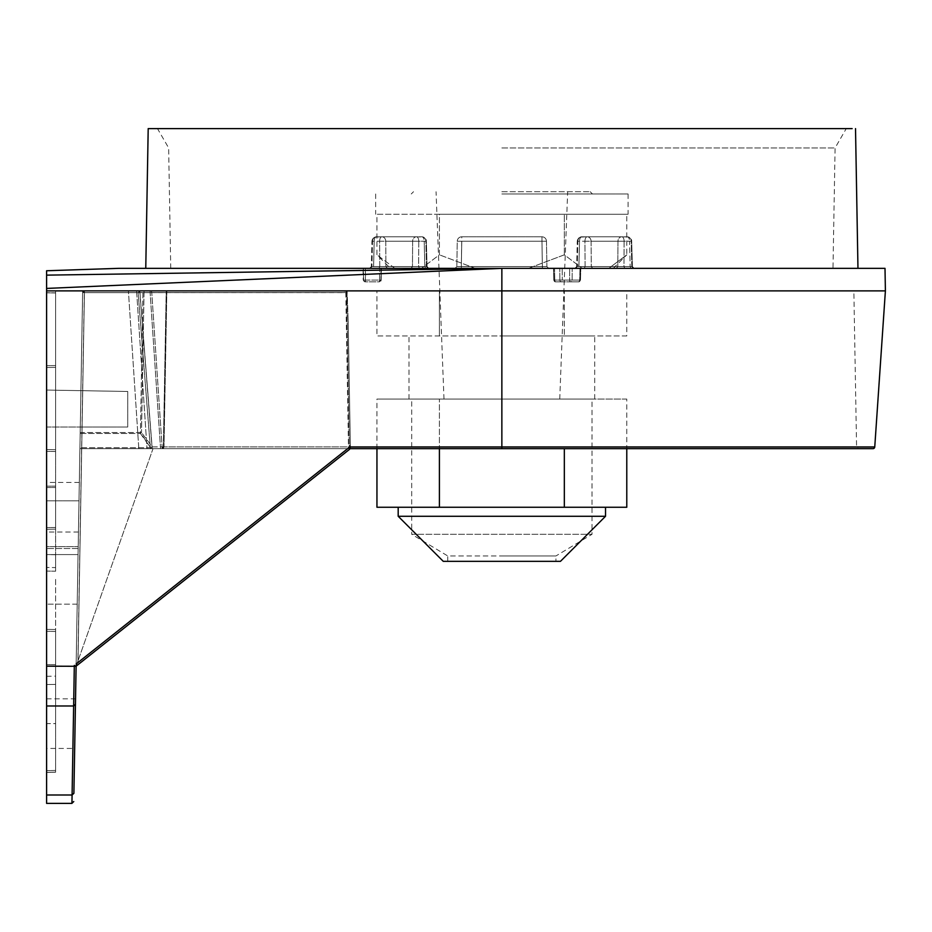 <?xml version="1.0" encoding="UTF-8"?>
<svg xmlns="http://www.w3.org/2000/svg" width="932" height="932" viewBox="0 0 932 932"><rect width="100%" height="100%" fill="white"/><g stroke="black" fill="none" stroke-linecap="round" stroke-linejoin="round"><path stroke-width="0.7" stroke-dasharray="4.66 3.5" d="M874.752 446.976L349.78 446.976L350.397 448.653L501.859 448.653L162.273 448.653L163.997 446.882L152.231 446.871L141.501 432.576L152.231 446.871L163.356 446.871L162.273 448.653A1.806 1.713 90 0 0 163.997 446.882A1.806 1.713 90 0 1 162.273 448.653L872.958 448.653M560.458 561.344L443.271 561.344M78.055 554.587L46.6 554.587L46.6 604.169L46.6 554.587L46.6 604.169L46.6 554.587L46.6 567.448L46.6 554.587L78.055 554.587L77.193 604.169L78.055 554.587L77.193 604.169L78.055 554.587L46.6 554.587L78.055 554.587M46.6 487.553L55.617 487.483L46.6 487.553L46.6 290.889L46.6 390.054L80.921 390.659L46.6 390.054L46.6 427.019L46.6 390.054L127.731 391.475L127.731 427.019L80.28 427.019L127.731 427.019L127.731 391.475L46.6 390.054L46.6 290.889L142.98 290.889L46.6 290.889L46.6 292.695L46.6 290.889L55.617 291.052L55.617 529.131L46.6 529.294L55.617 529.131L55.617 291.052L46.6 290.889L46.6 629.38L46.6 292.695L46.6 571.048L46.6 567.448L46.6 571.048L55.617 571.211L55.617 486.108L55.617 571.211L46.6 571.048M78.591 523.726L79.313 482.461L78.591 523.726M46.6 723.628L46.6 676.283L46.6 770.636L46.6 723.616L55.617 723.616L55.617 676.131L55.617 770.426L55.617 723.616L46.6 723.616M46.6 698.825L75.539 698.825L74.676 748.431L46.6 748.431M853.852 290.889L166.211 290.889L853.852 290.889L856.578 446.882L501.859 446.882L856.578 446.882L858.384 448.653M46.6 676.283L55.617 676.131M55.617 579.378L55.617 629.531L46.6 629.38L46.6 631.302L46.6 629.38L55.617 629.531L46.6 629.38L55.617 629.531L55.617 631.465L55.617 579.378M501.859 399.071L594.721 399.071L501.859 399.071M501.859 335.963L594.721 335.963L501.859 335.963M178.257 128.616L148.2 128.616M501.859 147.943L835.084 147.943L501.859 147.943M501.859 507.253L605.532 507.253L501.859 507.253M118.725 268.346L501.859 268.346L170.742 268.346L501.859 268.346L46.6 288.431L46.6 275.138L501.859 268.346L857.964 268.346L145.765 268.346L832.987 268.346L501.859 268.346L501.859 290.889L885.4 290.889M447.768 561.344L447.768 555.961L501.859 555.961L447.768 555.961L411.711 534.292L592.018 534.292L411.711 534.292L411.711 399.071M555.95 561.344L501.859 561.344L555.95 561.344L555.95 555.961L501.859 555.961L555.95 555.961L592.018 534.292L592.018 399.071M501.859 193.972L628.075 193.972L501.859 193.972M501.859 214.255L628.075 214.255L501.859 214.255M578.912 266.575L576.663 266.587L577.258 241.202L579.518 241.225L577.258 241.202L577.863 241.225L577.409 240.165L578.621 238.079L581.766 236.798A4.509 3.903 90 0 0 577.863 241.225A4.509 3.903 90 0 1 581.766 236.798L621.865 236.798L581.766 236.798A4.509 2.248 -90 0 0 579.518 241.225A4.509 2.248 -90 0 1 581.766 236.798L627.294 236.798A4.509 3.903 -90 0 1 631.197 241.225L629.543 241.225L631.197 241.225A4.509 3.903 -90 0 0 627.294 236.798L587.195 236.798A4.509 3.903 90 0 1 591.098 241.225A4.509 3.903 90 0 0 587.195 236.798L580.03 237.147L577.409 240.165L576.652 266.587L578.912 266.575L578.015 268.346L633.364 268.346L575.696 268.346L633.364 268.346L578.015 268.346L578.912 266.575L587.358 266.587L578.912 266.575L579.518 241.225L578.912 266.575M617.799 266.575L623.951 266.575L617.799 266.575L617.963 241.225A4.509 3.903 -90 0 1 621.865 236.798A4.509 3.903 -90 0 0 617.963 241.225L577.863 241.225L577.258 266.575L577.863 241.225L617.963 241.225L617.799 266.575L616.238 268.346L617.799 266.575L577.258 266.575L617.799 266.575M373.581 266.575L371.332 266.587L371.926 241.202L374.186 241.225L371.926 241.202L372.532 241.225L372.078 240.165L373.289 238.079L376.435 236.798A4.509 3.903 90 0 0 372.532 241.225A4.509 3.903 90 0 1 376.435 236.798L416.534 236.798L376.435 236.798A4.509 2.248 -90 0 0 374.186 241.225A4.509 2.248 -90 0 1 376.435 236.798L421.963 236.798A4.509 3.903 -90 0 1 425.866 241.225L424.211 241.225L425.866 241.225A4.509 3.903 -90 0 0 421.963 236.798L381.864 236.798A4.509 3.903 90 0 1 385.766 241.225A4.509 3.903 90 0 0 381.864 236.798L374.699 237.147L372.078 240.165L371.32 266.587L373.581 266.575L372.672 268.346L428.033 268.346L370.365 268.346L428.033 268.346L372.672 268.346L373.581 266.575L382.027 266.587L373.581 266.575L374.186 241.225L373.581 266.575M412.468 266.575L418.619 266.575L412.468 266.575L412.631 241.225A4.509 3.903 -90 0 1 416.534 236.798A4.509 3.903 -90 0 0 412.631 241.225L372.532 241.225L371.926 266.575L372.532 241.225L412.631 241.225L412.468 266.575L410.907 268.346L412.468 266.575L371.926 266.575L412.468 266.575M501.859 191.724L590.212 191.724L501.859 191.724M376.947 290.889L439.403 290.889L376.947 290.889L376.947 335.963L564.326 335.963L564.326 290.889L439.403 290.889L626.782 290.889L564.326 290.889L564.326 335.963L626.782 335.963L626.782 290.889M142.98 290.889L166.211 290.889L142.98 290.889L140.417 432.553L80.187 432.553L80.28 427.019L80.175 433.462L80.187 432.553L140.417 432.553L142.98 290.889M626.782 335.963L439.403 335.963L439.403 290.889L439.403 335.963L376.947 335.963M46.6 546.63L46.6 532.044L46.6 546.63L78.195 546.63L46.6 546.63M46.6 772.36L46.6 631.302L46.6 772.36L55.617 772.139L55.617 684.403L55.617 772.139L46.6 772.36M46.6 270.758L46.6 271.958M46.6 803.384L46.6 290.889L55.617 291.052L46.6 290.889L46.6 288.431M127.731 391.475L127.731 427.019L80.28 427.019L127.731 427.019L127.731 391.475L80.921 390.659L127.731 391.475M46.6 427.019L80.28 427.019L46.6 427.019M80.921 390.659L82.657 290.889L80.921 390.659M55.617 684.403L55.617 631.465L55.617 684.403L46.6 684.542L55.617 684.403M55.617 292.846L55.617 367.359L46.6 367.523L55.617 367.359L55.617 449.713L46.6 449.55L55.617 449.713L55.617 486.108L55.617 449.713L46.6 449.55L55.617 449.713L55.617 367.359L46.6 367.523L55.617 367.359L55.617 292.846L46.6 292.695L55.617 292.846M55.617 567.6L55.617 554.738L55.617 567.6L46.6 567.448L55.617 567.6M46.6 486.178L55.617 486.108L46.6 486.178M55.617 529.131L46.6 529.294L55.617 529.131M46.6 794.996L72.09 794.996L71.939 803.349M75.923 666.135L74.327 665.425L74.304 666.182L72.09 794.996L73.896 793.318L82.657 290.889L128.395 290.889L82.657 290.889L76.109 666.182L82.633 292.66L76.109 666.182L46.6 666.182M46.6 290.889L501.859 290.889L501.859 448.653M151.986 447.989L152.231 446.871L151.147 447.756L152.231 446.871L151.147 448.653L151.986 447.989M162.273 448.653L151.147 448.653L162.273 448.653M140.417 433.462L141.501 432.576L140.417 433.462L80.175 433.462L79.907 448.653L138.81 448.653L128.395 290.889L138.81 448.653L79.907 448.653L80.28 427.019L79.907 448.653L80.175 433.462L140.417 433.462L140.417 432.553L151.147 448.653L79.907 448.653L151.147 448.653L140.417 433.462M74.304 666.275L76.109 666.182L78.008 660.823L76.109 666.182L78.008 660.823L84.428 292.66L78.008 660.823L84.428 292.66L82.657 290.889L139.812 290.889L82.657 290.889L84.428 292.66L82.633 292.66A1.806 1.806 0 0 1 84.428 290.889A1.806 1.806 0 0 0 82.633 292.66L84.428 292.66L78.008 660.823L153.023 448.653L78.008 660.823L153.023 448.653L349.337 448.653L147.011 448.653L153.023 448.653L76.109 666.182L78.905 663.957L77.88 662.582L76.121 665.332L77.88 662.582L78.905 663.957L76.109 666.182L350.409 448.653L349.337 448.653L350.409 448.653L78.905 663.957L349.523 449.352L348.498 447.977L350.339 445.007L348.498 447.977L349.523 449.352L350.409 448.653L348.172 320.748L350.409 448.653L349.523 449.352M885.004 268.346L501.859 268.346M162.867 448.362L163.892 446.882A1.806 1.549 123.5 0 1 163.566 447.71L162.867 448.362M152.126 448.653L139.718 290.889L128.395 290.889L136.596 290.889L147.011 448.653L138.81 448.653L147.011 448.653L136.596 290.889L139.812 290.889L152.126 448.653M626.782 399.071L564.326 399.071L626.782 399.071L626.782 448.653M626.782 507.253L439.403 507.253L439.403 399.071L564.326 399.071L376.947 399.071L439.403 399.071L439.403 448.653M852.139 128.616L501.859 128.616L846.244 128.616L835.084 147.943L832.987 268.346M162.203 448.653L151.765 292.566L162.203 448.653M346.611 292.566L349.337 448.653L346.611 292.566L347.17 291.891L348.172 320.748L346.949 291.506L346.611 292.566L151.765 292.566A1.806 1.643 90 0 0 150.122 290.889L84.428 290.889A1.806 1.806 0 0 0 82.633 292.66A1.806 1.806 0 0 1 84.428 290.889L84.334 292.66L84.428 290.889L150.122 290.889A1.806 1.643 90 0 1 151.765 292.566L346.611 292.566M564.326 448.653L564.326 507.253M439.403 507.253L376.947 507.253M376.947 448.653L376.947 399.071M138.146 292.66L139.812 290.889L138.146 292.66L84.428 292.66L138.146 292.66L150.425 448.653L138.146 292.66M346.949 291.506L339.842 290.889L346.949 291.506L345.877 292.566L346.949 291.506M350.339 445.007L348.172 320.748L350.339 445.007M345.877 292.566L348.498 447.977L77.88 662.582L84.334 292.66L77.88 662.582L348.498 447.977L345.784 292.66L84.334 292.66L345.877 292.566M150.122 290.889L150.122 292.66L150.122 290.889M390.473 268.346L613.256 268.346L390.473 268.346L376.947 254.832L376.947 214.255L439.403 214.255L439.403 254.832L421.462 268.346L439.403 254.832L439.403 214.255L376.947 214.255M461.328 268.346L548.715 268.346L455.014 268.346L548.715 268.346L461.328 268.346L461.328 266.575L456.82 266.575L455.014 268.346L456.82 266.575L461.328 266.575L456.82 266.575L455.014 268.346L456.82 266.575L546.909 266.575L548.715 268.346L546.909 266.575L542.401 266.575L546.909 266.575L548.715 268.346L546.909 266.575L542.401 266.575L542.401 268.346L542.401 266.575L461.328 266.575L461.328 268.346M562.182 268.346L579.995 268.346L559.771 268.346L562.182 268.346L562.287 280.101L562.182 268.346M580.45 268.346L569.697 268.346L580.45 268.346L580.17 280.101A1.806 1.48 -90 0 1 578.69 281.872L561.507 281.872A1.806 0.781 90 0 0 562.287 280.101A1.806 0.781 90 0 1 561.507 281.872L555.577 281.872A1.806 1.631 90 0 1 553.946 280.101L553.946 280.101A1.806 1.631 90 0 0 555.577 281.872L570.652 281.872A1.806 1.014 -90 0 1 569.638 280.101L569.697 268.346L553.678 268.346L569.697 268.346L569.638 280.101A1.806 1.014 -90 0 0 570.652 281.872L578.69 281.872A1.806 1.48 -90 0 0 580.17 280.101L580.45 268.346M553.678 268.346L559.771 268.346L553.678 268.346L553.946 280.101L553.678 268.346M363.41 268.346L365.367 268.346L363.41 268.346L363.597 280.101L363.41 268.346M365.367 268.346L381.386 268.346L365.367 268.346L365.402 281.872A1.806 1.794 -90 0 1 363.597 280.101A1.806 1.794 -90 0 0 365.402 281.872L379.359 281.872L379.522 280.101L380.99 280.113L379.522 280.101L379.359 281.872A1.806 1.794 -90 0 0 381.165 280.101L381.06 268.346L381.165 280.101L379.359 281.872L365.402 281.872L365.554 280.101L379.522 280.101L379.743 268.346L379.522 280.101L365.554 280.101L365.367 268.346M394.9 268.346L376.947 254.832L394.9 268.346M475.297 268.346L439.403 254.832L475.297 268.346M528.421 268.346L564.326 254.832L564.326 214.255L439.403 214.255L626.782 214.255L564.326 214.255L564.326 254.832L582.267 268.346L564.326 254.832L528.421 268.346M613.256 268.346L626.782 254.832L608.829 268.346L626.782 254.832L626.782 214.255M632.409 266.587L630.149 266.575L632.409 266.587L634.214 268.346L632.397 266.587L631.651 240.153L630.44 238.079L627.294 236.798A4.509 2.248 90 0 1 629.543 241.225A4.509 2.248 90 0 0 627.294 236.798L621.865 236.798L629.03 237.147L631.651 240.165L632.409 266.587M591.261 266.575L587.358 266.587L591.261 266.575L592.822 268.346L591.261 266.575L631.803 266.575L591.261 266.575L591.098 241.225L631.197 241.225L631.803 266.575L633.364 268.346L631.803 266.575L631.197 241.225L591.098 241.225L591.261 266.575M427.066 266.587L424.817 266.575L427.066 266.587L428.883 268.346L427.066 266.587L426.32 240.153L425.108 238.079L421.963 236.798A4.509 2.248 90 0 1 424.211 241.225A4.509 2.248 90 0 0 421.963 236.798L416.534 236.798L423.687 237.147L426.32 240.153L427.066 266.587M385.93 266.575L382.027 266.587L385.93 266.575L387.491 268.346L385.93 266.575L426.472 266.575L385.93 266.575L385.766 241.225L425.866 241.225L426.472 266.575L428.033 268.346L426.472 266.575L425.866 241.225L385.766 241.225L385.93 266.575M579.995 268.346L579.704 280.101L579.995 268.346M554.785 280.101L554.517 268.346L554.785 280.101L553.818 280.113L554.785 280.101A1.806 0.792 90 0 0 555.577 281.872A1.806 0.792 90 0 1 554.785 280.101L569.638 280.101L554.785 280.101M579.704 280.101L580.485 280.113L579.704 280.101A1.806 1.014 -90 0 1 578.807 281.86L578.807 281.86A1.806 1.014 -90 0 0 579.704 280.101L562.287 280.101L579.704 280.101M559.864 280.101A1.806 1.631 -90 0 0 561.507 281.872L570.652 281.872A1.806 1.48 90 0 0 572.132 280.101A1.806 1.48 90 0 1 570.652 281.872L561.507 281.872A1.806 1.631 -90 0 1 559.864 280.101L553.946 280.101L559.864 280.101L559.771 268.346L559.864 280.101L562.287 280.101L559.864 280.101M461.771 241.225L457.262 241.225L456.82 266.575L457.262 241.225L461.771 241.225L457.262 241.225L461.771 241.225L461.328 266.575L542.401 266.575L461.328 266.575L461.771 241.225L546.467 241.225L541.958 241.225L546.467 241.225L546.909 266.575L546.467 241.225L546.909 266.575L546.467 241.225L461.771 241.225L541.958 241.225L542.401 268.346L541.958 241.225L542.401 266.575L541.958 241.225L461.771 241.225L461.328 266.575L461.771 236.798L541.958 236.798L461.771 236.798A4.509 4.509 0 0 0 457.262 241.225L456.82 266.575L457.262 241.225A4.509 4.509 0 0 1 461.771 236.798A4.509 4.509 0 0 0 457.262 241.225A4.509 4.509 0 0 1 461.771 236.798L461.771 241.225M584.947 241.225A4.509 2.248 90 0 1 587.195 236.798A4.509 2.248 90 0 0 584.947 241.225L585.11 266.575L584.201 268.346L585.11 266.575L584.947 241.225L591.098 241.225L584.947 241.225M624.114 241.225A4.509 2.248 -90 0 0 621.865 236.798A4.509 2.248 -90 0 1 624.114 241.225L617.963 241.225L624.114 241.225L623.951 266.575L630.149 266.575L631.046 268.346L630.149 266.575L623.951 266.575L624.859 268.346L623.951 266.575L624.114 241.225L629.543 241.225L630.149 266.575L629.543 241.225L624.114 241.225M546.467 241.225A4.509 4.509 0 0 0 541.958 236.798A4.509 4.509 0 0 1 546.467 241.225A4.509 4.509 0 0 0 541.958 236.798A4.509 4.509 0 0 1 546.467 241.225M418.783 241.225A4.509 2.248 -90 0 0 416.534 236.798A4.509 2.248 -90 0 1 418.783 241.225L412.631 241.225L418.783 241.225L418.619 266.575L424.817 266.575L425.714 268.346L424.817 266.575L418.619 266.575L419.528 268.346L418.619 266.575L418.783 241.225L424.211 241.225L418.783 241.225M379.615 241.225A4.509 2.248 90 0 1 381.864 236.798A4.509 2.248 90 0 0 379.615 241.225L379.767 266.575L378.87 268.346L379.767 266.575L379.615 241.225L385.766 241.225L379.615 241.225M77.193 604.169L46.6 604.169L77.193 604.169M501.859 446.882L163.997 446.882L501.859 446.882M605.532 516.27L398.185 516.27M78.999 500.822L46.6 500.822L78.999 500.822M166.851 290.889L163.997 446.882L166.851 290.889M163.356 446.871L166.211 290.889L163.356 446.871M144.064 290.889L141.501 432.576L144.064 290.889M140.417 432.553L141.501 432.576L140.417 432.553M55.617 770.426L46.6 770.636L55.617 770.426M55.617 664.633L46.6 664.644L55.617 664.633M55.617 631.465L46.6 631.302L55.617 631.465M55.617 527.454L46.6 527.617L55.617 527.454M55.617 292.974L46.6 292.811L55.617 292.974M55.617 365.554L46.6 365.717L55.617 365.554M55.617 451.519L46.6 451.356L55.617 451.519M46.6 705.978L73.64 705.978L75.445 704.301M349.78 446.976L76.144 663.968M151.147 447.756L79.919 447.756L151.147 447.756M82.633 292.66A1.806 1.806 0 0 1 84.428 290.889A1.806 1.806 0 0 0 82.633 292.66M84.428 292.66L84.428 290.889L84.428 292.66L150.122 292.66L84.428 292.66M160.56 448.653L150.122 292.66L160.56 448.653M575.696 268.346L577.258 266.575L575.696 268.346M370.365 268.346L371.926 266.575L370.365 268.346M572.132 280.101L580.17 280.101L572.132 280.101L572.178 268.346L572.132 280.101L569.638 280.101L572.132 280.101M363.597 280.101L365.554 280.101L363.597 280.101M381.165 280.101L381.386 268.346L381.165 280.101L379.359 281.872L381.165 280.101M541.958 241.225L541.958 236.798L541.958 241.225M424.817 266.575L424.211 241.225L424.817 266.575M594.721 399.071L594.721 335.963M170.742 268.346L168.645 147.943L157.485 128.616M628.075 193.972L628.075 214.255M590.212 191.724L592.461 193.972M443.982 399.071L436.048 191.724M46.6 772.442L55.617 772.232L46.6 772.442M55.617 554.738L46.6 554.587M409.008 399.071L409.008 335.963M139.812 290.889L152.231 448.653L139.812 290.889L82.657 290.889M576.663 266.587L574.858 268.346L576.663 266.587M369.503 268.346L371.32 266.587L369.526 268.346M365.041 281.872L363.235 280.101L363.026 268.346M381.06 268.346L380.862 280.101L379.056 281.872M580.496 280.113L580.776 268.346L580.496 280.113L578.69 281.872L580.496 280.113M553.783 280.113L553.503 268.346L553.771 280.113L555.577 281.872L553.771 280.113M375.654 193.972L375.654 214.255M413.517 191.724L411.257 193.972M559.748 399.071L567.67 191.724M79.313 482.461L46.6 482.461M78.16 548.517L46.6 548.517L78.16 548.517M78.451 532.044L46.6 532.044"/><path stroke-width="1.4" d="M76.144 663.968L349.78 446.976L350.397 448.653L858.384 448.653L501.859 448.653L501.859 290.889L46.6 290.889L46.6 705.978L73.64 705.978L74.304 666.275L46.6 666.182M349.78 446.976L874.752 446.976A1.806 1.806 0 0 1 872.958 448.653L501.859 448.653M501.859 561.344L560.458 561.344L605.532 516.27L398.185 516.27L443.271 561.344L501.859 561.344M74.676 748.431L75.539 698.825M846.244 128.616L178.257 128.616M46.6 571.048L46.6 487.553M71.939 803.384L46.6 803.384L46.6 705.978M46.6 271.958L46.6 290.889M46.6 275.138L46.6 270.758L118.725 268.346L885.004 268.346L885.4 290.889L501.859 290.889L501.859 268.346L46.6 275.138M73.745 801.543L71.939 803.314L73.64 705.978L75.445 704.301L73.896 793.318L72.09 794.996L46.6 794.996M46.6 288.431L501.859 268.346M75.923 666.135L74.304 666.182L74.327 665.425L76.109 666.182L75.445 704.301M74.304 666.275L76.109 666.182L349.523 449.352M145.765 268.346L148.2 128.616L852.139 128.616M439.403 448.653L439.403 507.253L564.326 507.253L564.326 448.653M564.326 507.253L626.782 507.253L626.782 448.653M439.403 507.253L376.947 507.253L376.947 448.653M605.532 507.253L605.532 516.27M874.752 446.976L885.4 290.889M855.518 128.616L857.964 268.346M398.185 507.253L398.185 516.27"/></g></svg>
